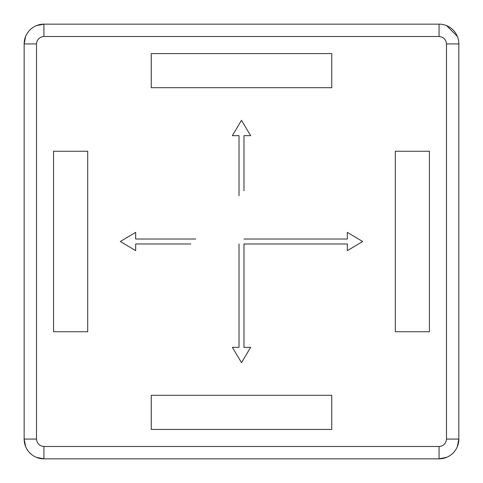 <?xml version="1.0" encoding="UTF-8"?>
<svg xmlns="http://www.w3.org/2000/svg" width="483" height="483" viewBox="0 0 483 483"><rect width="100%" height="100%" fill="white"/><g stroke="black" fill="none" stroke-linecap="round" stroke-linejoin="round"><path stroke-width="0.72" d="M87.701 331.755L53.577 331.755L53.577 151.245L87.701 151.245L87.701 331.755M331.755 395.299L331.755 429.423L151.245 429.423L151.245 395.299L331.755 395.299M395.299 151.245L429.423 151.245L429.423 331.755L395.299 331.755L395.299 151.245M151.245 87.701L151.245 53.577L331.755 53.577L331.755 87.701L151.245 87.701M190.767 243.975L135.669 243.975L135.669 250.647L120.339 241.5L135.669 232.353L135.669 239.025L195.718 239.025M239.025 195.718L239.025 135.669L232.353 135.669L241.5 120.339L250.647 135.669L243.975 135.669L243.975 190.767M243.975 239.025L347.331 239.025L347.331 232.353L362.661 241.5L347.331 250.647L347.331 243.975L243.975 243.975L243.975 347.331L250.647 347.331L241.5 362.661L232.353 347.331L239.025 347.331L239.025 243.975M36.515 43.929L36.515 439.071C36.974 443.551 39.449 446.02 43.929 446.485L439.071 446.485C443.551 446.026 446.02 443.551 446.485 439.071L446.485 43.929C446.026 39.449 443.551 36.98 439.071 36.515L43.929 36.515C39.449 36.974 36.98 39.449 36.515 43.929L24.15 43.929L24.15 439.071A19.779 19.779 0 0 0 43.929 458.85L439.071 458.85A19.779 19.779 0 0 0 458.85 439.071L458.85 43.929A19.779 19.779 0 0 0 439.071 24.15L43.929 24.15A19.779 19.779 0 0 0 24.15 43.929L25.653 36.364M439.071 36.515L439.071 24.15L43.929 24.15L36.364 25.653M457.347 36.364L446.636 25.653M439.071 446.485L439.071 458.85L446.636 457.347M457.347 446.636L458.85 439.071L446.485 439.071M36.515 439.071L24.15 439.071L25.653 446.636M36.364 457.347L43.929 458.85L43.929 446.485M43.929 36.515L43.929 24.15M446.485 43.929L458.85 43.929"/></g></svg>
